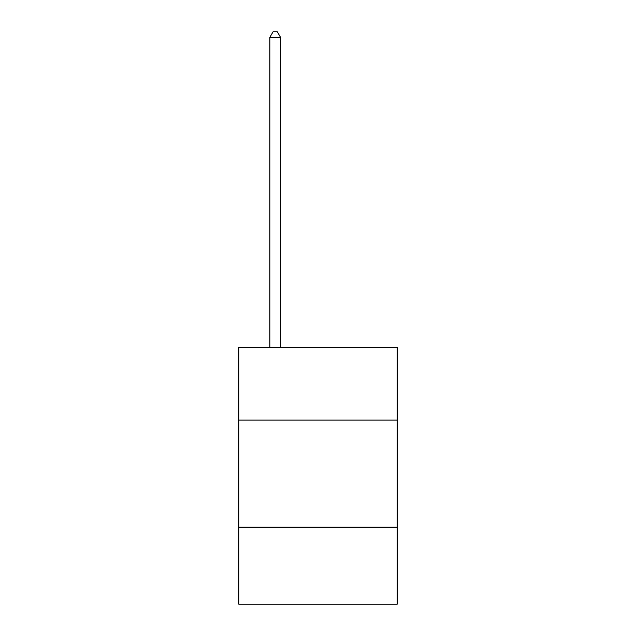<?xml version="1.0" encoding="UTF-8"?>
<svg xmlns="http://www.w3.org/2000/svg" width="636" height="636" viewBox="0 0 636 636"><rect width="100%" height="100%" fill="white"/><g stroke="black" fill="none" stroke-linecap="round" stroke-linejoin="round"><path stroke-width="0.95" d="M397.206 420.11L397.206 347.328L238.794 347.328L238.794 420.11L397.206 420.11L397.206 604.2L238.794 604.2L238.794 420.11M397.206 527.141L238.794 527.141M280.54 347.328L280.54 37.365L269.839 37.365L269.839 347.328M269.839 37.365L273.051 31.8L277.328 31.8L280.54 37.365"/></g></svg>
